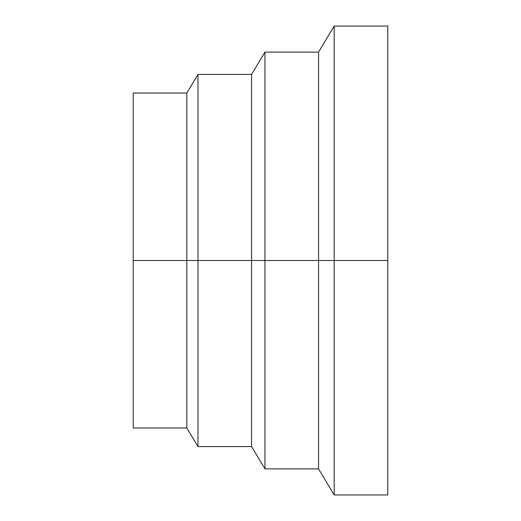 <?xml version="1.0" encoding="UTF-8"?>
<svg xmlns="http://www.w3.org/2000/svg" width="521" height="521" viewBox="0 0 521 521"><rect width="100%" height="100%" fill="white"/><g stroke="black" fill="none" stroke-linecap="round" stroke-linejoin="round"><path stroke-width="0.78" d="M334.182 260.5L318.552 260.5L318.552 468.9L318.552 260.5L264.968 260.5L264.968 468.9L264.968 260.5L251.571 260.5L251.571 446.569L251.571 260.5L197.98 260.5L197.98 446.569L197.98 260.5L186.818 260.5L186.818 427.962L186.818 260.5L133.226 260.5L133.226 427.962L133.226 260.5L186.818 260.5L186.818 93.038L186.818 260.5L197.98 260.5L197.98 74.431L197.98 260.5L251.571 260.5L251.571 74.431L251.571 260.5L264.968 260.5L264.968 52.1L264.968 260.5L318.552 260.5L318.552 52.1L318.552 260.5L334.182 260.5L334.182 494.95L334.182 260.5L387.774 260.5L334.182 260.5L334.182 26.05L334.182 260.5M387.774 26.05L387.774 494.95L387.774 26.05L334.182 26.05L318.552 52.1L264.968 52.1L251.571 74.431L197.98 74.431L186.818 93.038L133.226 93.038L133.226 260.5L133.226 93.038M387.774 494.95L334.182 494.95L318.552 468.9L264.968 468.9L251.571 446.569L197.98 446.569L186.818 427.962L133.226 427.962"/></g></svg>
